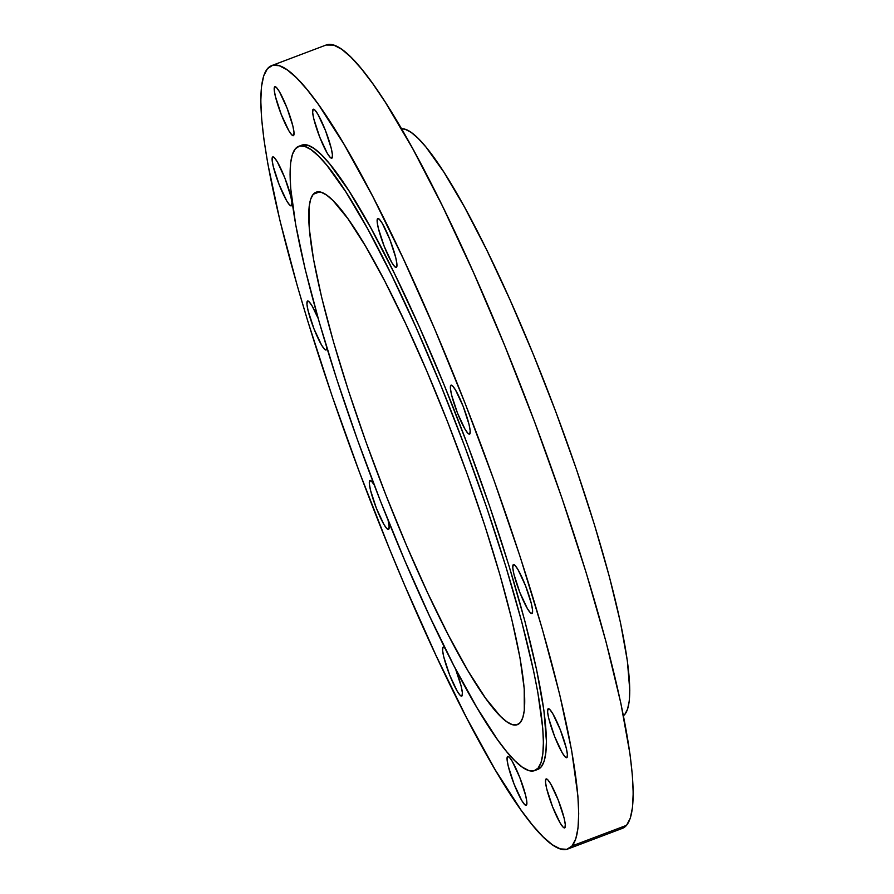 <?xml version="1.0" encoding="UTF-8"?>
<svg xmlns="http://www.w3.org/2000/svg" width="894" height="894" viewBox="0 0 894 894"><rect width="100%" height="100%" fill="white"/><g stroke="black" fill="none" stroke-linecap="round" stroke-linejoin="round"><path stroke-width="1.34" d="M547.977 708.931L549.788 709.501L552.771 713.68L560.337 729.873L566.237 748.032L567.377 754.38L567.019 757.509A26.172 3.855 69.3 0 1 566.751 757.699A26.172 3.855 69.3 0 1 554.269 735.572A26.172 3.855 69.3 0 1 547.977 708.931A26.172 3.855 69.3 0 1 548.234 708.741A26.172 3.855 69.3 0 1 560.728 730.867A26.172 3.855 69.3 0 1 567.019 757.509L565.198 756.939L562.214 752.759L554.649 736.567L548.76 718.407L547.609 712.06L547.977 708.931M545.888 779.132L547.698 779.702L550.682 783.882L558.247 800.074L564.148 818.234L565.287 824.581L564.919 827.71A26.172 3.855 69.3 0 1 564.662 827.9A26.172 3.855 69.3 0 1 552.179 805.773A26.172 3.855 69.3 0 1 545.888 779.132A26.172 3.855 69.3 0 1 546.145 778.942A26.172 3.855 69.3 0 1 558.627 801.069A26.172 3.855 69.3 0 1 564.919 827.71L563.108 827.14L560.125 822.961L552.559 806.768L546.659 788.609L545.519 782.261L545.888 779.132M507.446 756.592L509.256 757.162L512.24 761.342L519.805 777.534L525.706 795.682L526.845 802.041L526.488 805.17A26.172 3.855 69.3 0 1 526.22 805.36A26.172 3.855 69.3 0 1 513.737 783.233A26.172 3.855 69.3 0 1 507.446 756.592A26.172 3.855 69.3 0 1 507.703 756.402A26.172 3.855 69.3 0 1 520.196 778.518A26.172 3.855 69.3 0 1 526.488 805.17L524.666 804.6L521.683 800.421L514.117 784.217L508.228 766.069L507.077 759.721L507.446 756.592M442.966 647.345L444.955 648.094A26.172 3.855 69.3 0 0 443.223 647.155A26.172 3.855 69.3 0 0 442.966 647.345A26.172 3.855 69.3 0 0 449.257 673.987A26.172 3.855 69.3 0 0 461.74 696.113L461.74 696.113A26.172 3.855 69.3 0 0 461.997 695.923L460.186 695.353L457.203 691.174L449.637 674.981L443.737 656.822L442.597 650.474L442.966 647.345M387.974 519.772L389.113 526.119L388.745 529.248A26.172 3.855 69.3 0 1 388.488 529.438A26.172 3.855 69.3 0 1 376.005 507.311A26.172 3.855 69.3 0 1 369.714 480.67L371.524 481.24L374.508 485.42M307.324 301.222L309.134 301.792L312.118 305.971L318.197 318.51A26.172 3.855 69.3 0 0 307.581 301.032A26.172 3.855 69.3 0 0 307.324 301.222A26.172 3.855 69.3 0 0 313.604 327.863A26.172 3.855 69.3 0 0 326.098 349.99L326.098 349.99A26.172 3.855 69.3 0 0 326.355 349.8L324.544 349.23L321.561 345.05L313.995 328.858L308.095 310.699L306.955 304.351L307.324 301.222M272.502 157.087L274.324 157.657L277.308 161.836L284.873 178.04L290.762 196.188L291.902 202.536L291.545 205.665A26.172 3.855 69.3 0 1 291.276 205.855A26.172 3.855 69.3 0 1 278.794 183.739A26.172 3.855 69.3 0 1 272.502 157.087A26.172 3.855 69.3 0 1 272.771 156.897A26.172 3.855 69.3 0 1 285.253 179.023A26.172 3.855 69.3 0 1 291.545 205.665L289.734 205.095L286.739 200.915L279.185 184.723L273.285 166.575L272.145 160.216L272.502 157.087M274.603 86.886L276.414 87.456L279.397 91.635L286.963 107.839L292.863 125.987L294.003 132.346L293.634 135.475A26.172 3.855 69.3 0 1 293.377 135.665A26.172 3.855 69.3 0 1 280.884 113.538A26.172 3.855 69.3 0 1 274.603 86.886A26.172 3.855 69.3 0 1 274.86 86.696A26.172 3.855 69.3 0 1 287.343 108.822A26.172 3.855 69.3 0 1 293.634 135.475L291.824 134.905L288.84 130.725L281.275 114.521L275.374 96.373L274.234 90.015L274.603 86.886M313.034 109.437L314.844 110.007L317.839 114.186L325.405 130.379L331.294 148.538L332.434 154.885L332.076 158.014A26.172 3.855 69.3 0 1 331.808 158.204A26.172 3.855 69.3 0 1 319.326 136.078A26.172 3.855 69.3 0 1 313.034 109.437A26.172 3.855 69.3 0 1 313.302 109.247A26.172 3.855 69.3 0 1 325.785 131.362A26.172 3.855 69.3 0 1 332.076 158.014L330.266 157.445L327.271 153.265L319.717 137.073L313.816 118.913L312.676 112.566L313.034 109.437M377.525 218.684L379.335 219.253L382.319 223.433L389.885 239.626L395.785 257.774L396.925 264.132L396.556 267.261A26.172 3.855 69.3 0 1 396.299 267.451A26.172 3.855 69.3 0 1 383.817 245.325A26.172 3.855 69.3 0 1 377.525 218.684A26.172 3.855 69.3 0 1 377.782 218.494A26.172 3.855 69.3 0 1 390.265 240.609A26.172 3.855 69.3 0 1 396.556 267.261L394.746 266.691L391.762 262.512L384.197 246.308L378.296 228.16L377.156 221.813L377.525 218.684M513.167 564.796L514.978 565.366L517.961 569.545L525.527 585.749L531.427 603.897L532.567 610.244L532.198 613.373A26.172 3.855 69.3 0 1 531.941 613.575A26.172 3.855 69.3 0 1 519.459 591.448A26.172 3.855 69.3 0 1 513.167 564.796A26.172 3.855 69.3 0 1 513.424 564.606A26.172 3.855 69.3 0 1 525.907 586.732A26.172 3.855 69.3 0 1 532.198 613.373L530.388 612.803L527.404 608.624L519.839 592.431L513.938 574.283L512.798 567.925L513.167 564.796M450.777 385.359L452.587 385.929L455.571 390.108L463.137 406.301L469.037 424.449L470.177 430.807L469.808 433.936A26.172 3.855 69.3 0 1 469.551 434.126A26.172 3.855 69.3 0 1 457.069 412A26.172 3.855 69.3 0 1 450.777 385.359A26.172 3.855 69.3 0 1 451.034 385.169A26.172 3.855 69.3 0 1 463.517 407.284A26.172 3.855 69.3 0 1 469.808 433.936L467.998 433.366L465.014 429.187L457.449 412.983L451.548 394.835L450.408 388.488L450.777 385.359M623.286 714.999L624.783 714.44A314.062 46.276 -110.7 0 0 551.766 401.127A314.062 46.276 -110.7 0 0 401.484 128.77L405.183 129.272L411.162 132.401L418.09 138.324L425.913 146.996L443.916 172.196L464.478 207.039L486.817 250.175L510.061 299.948L533.327 354.46L555.722 411.598L576.384 469.171L594.51 524.968L609.406 576.854L620.514 622.816L627.387 661.102L629.778 690.235L629.253 701.008L627.577 709.098L624.783 714.44L623.286 714.999M567.869 848.987L622.347 828.38A418.75 61.697 -110.7 0 0 626.538 825.33L572.059 845.925A418.75 61.697 69.3 0 1 567.869 848.987A418.75 61.697 69.3 0 1 368.104 494.997A418.75 61.697 69.3 0 1 267.462 68.67L263.73 75.789L261.506 86.584L260.802 100.944L261.64 118.734L263.987 139.788L267.842 163.893L279.889 220.337L297.311 285.879L307.827 321.292L331.998 395.696L359.544 472.457L389.393 548.648L404.837 585.604L436.004 655.458L466.534 717.703L495.276 769.935L521.113 810.154L532.623 825.263L543.049 836.818L552.291 844.729L560.259 848.898L566.863 849.3L572.059 845.925L626.538 825.33A418.75 61.697 -110.7 0 0 525.895 399.003A418.75 61.697 -110.7 0 0 326.131 45.013L271.653 65.62A418.75 61.697 69.3 0 1 471.406 419.599A418.75 61.697 69.3 0 1 572.059 845.925L575.792 838.807L578.016 828.023L578.709 813.663L577.882 795.872L571.679 750.703L559.633 694.269L542.211 628.717L520.084 556.582L494.103 480.637L465.271 403.786L434.685 329.003L403.518 259.148L372.988 196.903L344.246 144.66L318.409 104.442L306.899 89.344L296.473 77.778L287.231 69.877L279.263 65.698L272.659 65.296L267.462 68.67A418.75 61.697 69.3 0 1 271.653 65.62M313.213 194.3L319.583 191.897L313.213 194.3L316.744 192.009L321.237 192.277L326.656 195.115L332.937 200.491L347.844 218.617L365.411 245.951L384.945 281.454L405.697 323.762L426.874 371.245L447.671 422.08L467.271 474.312L484.928 525.929L499.958 574.954L511.804 619.508L519.995 657.872L524.208 688.57L524.297 710.417L522.789 717.748L520.252 722.587A284.616 41.929 69.3 0 1 517.402 724.665A284.616 41.929 69.3 0 1 381.626 484.067A284.616 41.929 69.3 0 1 313.213 194.3A284.616 41.929 69.3 0 1 316.063 192.221A284.616 41.929 69.3 0 1 451.839 432.819A284.616 41.929 69.3 0 1 520.252 722.587L516.721 724.878L512.228 724.609L506.809 721.771L500.528 716.396L485.621 698.281L468.054 670.936L448.531 635.433L427.768 593.124L406.591 545.653L385.806 494.818L366.205 442.586L348.537 390.957L333.507 341.933L321.661 297.378L313.481 259.025L309.257 228.328L309.168 206.469L310.687 199.138L313.213 194.3M538.099 768.136L541.127 766.985A333.697 49.159 -110.7 0 0 460.924 427.265A333.697 49.159 -110.7 0 0 301.736 145.174L307.804 145.241L314.152 148.572L321.516 154.874L329.819 164.083L348.951 190.858L370.798 227.881L394.533 273.709L419.23 326.601L443.949 384.509L467.741 445.223L489.688 506.395L508.954 565.678L524.789 620.805L536.579 669.64L543.887 710.317L546.424 741.271L545.865 752.714L544.1 761.319L541.127 766.985L538.099 768.136A333.697 49.159 69.3 0 1 534.757 770.572A333.697 49.159 69.3 0 1 375.569 488.482A333.697 49.159 69.3 0 1 295.366 148.762A333.697 49.159 69.3 0 1 298.708 146.325A333.697 49.159 69.3 0 1 457.896 428.405A333.697 49.159 69.3 0 1 538.099 768.136L541.071 762.459L542.837 753.865L543.396 742.422L542.736 728.241L537.797 692.247L533.562 670.791L521.761 621.945L505.926 566.83L486.671 507.535L464.724 446.363L440.932 385.66L416.202 327.74L391.505 274.849L367.769 229.02L345.922 192.009L326.791 165.222L318.487 156.014L311.123 149.711L304.776 146.392L299.512 146.068L295.366 148.762L292.394 154.427L290.628 163.032L290.069 174.475L290.729 188.645L295.679 224.64L305.267 269.619L319.158 321.851L336.781 379.324L357.488 439.848L380.464 501.087L404.848 560.683L429.679 616.346L454.007 665.952L476.904 707.579L497.5 739.629L506.674 751.664L514.978 760.872L522.342 767.175L528.689 770.494L533.964 770.818L538.099 768.136M534.757 770.572L537.786 769.421A333.697 49.159 -110.7 0 0 541.127 766.985L536.981 769.678M455.325 668.287L461.226 686.447L462.366 692.794L461.997 695.923A26.172 3.855 69.3 0 0 455.627 669.081M388.097 520.274A26.172 3.855 69.3 0 1 388.745 529.248L386.934 528.678L383.951 524.499L376.385 508.306L370.485 490.147L369.345 483.799L369.714 480.67A26.172 3.855 69.3 0 1 369.971 480.48A26.172 3.855 69.3 0 1 374.195 484.894M326.723 346.671L326.355 349.8A26.172 3.855 69.3 0 0 326.768 347.542M621.341 828.704L626.538 825.33L630.27 818.211L632.494 807.416L633.198 793.056L632.36 775.266L630.013 754.212L620.838 703.165L606.043 641.881L586.173 572.708L562.002 498.304L534.456 421.543L504.607 345.352L473.574 272.681L442.586 206.313L412.804 148.795L385.381 102.341L372.887 83.846L361.377 68.737L350.951 57.182L341.709 49.271L333.741 45.102L326.087 45.035M623.431 715.725A314.062 46.276 -110.7 0 0 624.783 714.44L623.431 715.725M298.708 146.325L301.736 145.174"/></g></svg>
